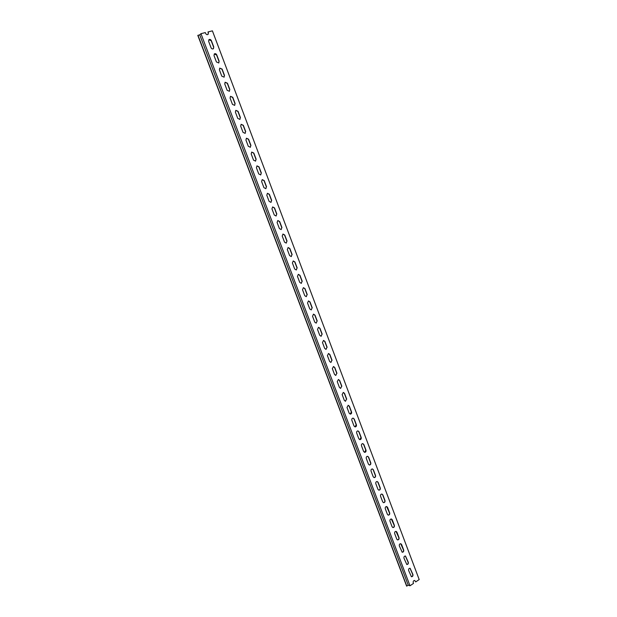 <?xml version="1.0" encoding="UTF-8"?>
<svg xmlns="http://www.w3.org/2000/svg" width="617" height="617" viewBox="0 0 617 617"><rect width="100%" height="100%" fill="white"/><g stroke="black" fill="none" stroke-linecap="round" stroke-linejoin="round"><path stroke-width="0.93" d="M208.083 31.914L212.402 30.85L419.19 579.564L415.719 581.916L414.747 580.481C413.537 580.497 413.035 581.237 413.236 582.703L413.506 583.412L410.004 585.78L408.238 585.194L406.611 586.081L197.81 35.4L199.731 34.83L200.965 33.673L205.322 32.593L205.638 33.434C206.309 34.629 207.135 34.945 208.106 34.375L208.392 32.755L207.929 32.053L208.392 32.755M411.308 576.679C412.457 576.563 412.927 575.815 412.704 574.435L410.012 568.249M406.703 564.455C407.852 564.331 408.315 563.591 408.092 562.218L405.361 555.994M402.091 552.192C403.233 552.061 403.688 551.313 403.464 549.955L400.703 543.7M397.456 539.875C398.59 539.736 399.045 538.996 398.813 537.646L396.014 531.353M392.805 527.512C393.931 527.365 394.386 526.625 394.155 525.291L391.317 518.959M388.139 515.102C389.258 514.948 389.705 514.208 389.466 512.889L386.597 506.518M383.458 502.647C384.568 502.477 385.008 501.744 384.769 500.441L382.648 494.826L381.854 494.04M378.761 490.145C379.864 489.967 380.288 489.235 380.049 487.947L377.92 482.309L377.095 481.507M374.041 477.597C375.136 477.404 375.56 476.671 375.313 475.406L373.177 469.745L372.321 468.92M369.313 464.994C370.393 464.794 370.809 464.069 370.562 462.812L368.418 457.128L367.524 456.295M364.562 452.346L365.788 450.171L363.637 444.471L362.703 443.615M359.796 439.651L360.999 437.484L358.839 431.761L357.868 430.89M355.006 426.91L356.186 424.743L354.019 418.997L353.009 418.118M350.209 414.115L351.366 411.963L349.183 406.194L348.135 405.3M345.389 401.266L346.515 399.13L344.332 393.337L343.237 392.427M340.553 388.378L341.656 386.242L339.458 380.427L338.324 379.509M335.702 375.429L336.766 373.308L334.568 367.47L333.388 366.537M330.828 362.434L331.869 360.32L329.655 354.466L328.429 353.518M325.946 349.384L326.948 347.286L324.727 341.409L323.455 340.453M321.033 336.288L322.005 334.206L319.776 328.298L318.457 327.334M213.397 48.751L213.636 47.17L211.215 40.753L208.839 39.743M218.742 63.003L219.004 61.391L216.59 54.998L214.261 53.987M224.056 77.194L224.349 75.552L221.95 69.189L219.66 68.178M229.354 91.331L229.678 89.658L227.287 83.318L225.043 82.308M234.63 105.407L234.984 103.71L232.601 97.393L230.403 96.383M239.874 119.436L240.268 117.7L237.892 111.415L235.748 110.397M245.103 133.403L245.527 131.637L243.16 125.374L241.07 124.356M250.309 147.309L250.772 145.519L248.412 139.28L246.368 138.262M255.5 161.16L255.986 159.348L253.641 153.132L251.643 152.114M260.659 174.966L261.192 173.122L258.855 166.929L256.903 165.911M265.804 188.702L266.367 186.835L264.037 180.673L262.148 179.655M270.925 202.391L271.526 200.502L269.205 194.355L267.369 193.337M276.023 216.027L276.663 214.107L274.357 207.991L272.567 206.973M281.105 229.601L281.784 227.665L279.478 221.572L277.743 220.554M286.165 243.129L286.882 241.162L284.584 235.092L282.902 234.082M291.201 256.595L291.957 254.613L289.674 248.566L288.046 247.556M296.222 270.007L297.016 268.009L294.741 261.986L293.16 260.983M301.219 283.373L302.052 281.352L299.785 275.352L298.266 274.357M306.202 296.677L307.065 294.641L304.813 288.663L303.34 287.676M311.169 309.935L312.071 307.883L309.819 301.929L308.4 300.949M316.112 323.138L317.045 321.064L314.809 315.14L313.436 314.169M415.719 581.916L414.639 580.458M208.029 34.436L208.245 32.886M418.658 578.152L212.695 31.621M412.92 574.504L410.12 568.272C408.909 568.296 408.415 569.036 408.624 570.486L411.408 576.718C412.619 576.702 413.12 575.969 412.92 574.504L412.704 574.435M408.307 562.28L405.469 556.017C404.274 556.056 403.78 556.789 403.988 558.231L406.811 564.493C408.014 564.47 408.516 563.73 408.307 562.28L408.092 562.218M403.672 550.017L401.582 544.479L400.803 543.716C399.615 543.762 399.122 544.502 399.338 545.929L402.191 552.223C403.395 552.184 403.888 551.451 403.672 550.017L403.464 549.955M399.022 537.7L396.924 532.147L396.122 531.376C394.934 531.43 394.448 532.163 394.672 533.574L396.77 539.142L397.556 539.906C398.752 539.86 399.238 539.127 399.022 537.7L398.813 537.646M394.356 525.345L392.25 519.769L391.417 518.982C390.237 519.051 389.759 519.784 389.983 521.18L392.096 526.764L392.913 527.543C394.093 527.481 394.579 526.748 394.356 525.345L394.155 525.291M389.674 512.935L387.561 507.336L386.697 506.534C385.525 506.619 385.054 507.351 385.278 508.732L387.399 514.339L388.24 515.133C389.42 515.056 389.898 514.323 389.674 512.935L389.466 512.889M384.977 500.48L382.849 494.865L381.962 494.047C380.797 494.148 380.327 494.88 380.558 496.238L382.687 501.868L383.558 502.678C384.73 502.585 385.201 501.86 384.977 500.48L384.769 500.441M380.257 487.985L378.121 482.34L377.195 481.515C376.046 481.622 375.583 482.355 375.822 483.705L377.951 489.35L378.861 490.168C380.018 490.068 380.481 489.343 380.257 487.985L380.049 487.947M375.514 475.437L373.378 469.768L372.421 468.935C371.28 469.059 370.825 469.784 371.064 471.11L373.208 476.787L374.141 477.62C375.29 477.504 375.753 476.779 375.514 475.437L375.313 475.406M370.763 462.835L368.619 457.151L367.624 456.302C366.49 456.441 366.051 457.166 366.29 458.477L368.442 464.169L369.413 465.017C370.547 464.886 371.002 464.161 370.763 462.835L370.562 462.812M365.989 450.194L363.837 444.487L362.804 443.623C361.685 443.777 361.253 444.502 361.493 445.798L363.652 451.505L364.662 452.369C365.788 452.222 366.228 451.497 365.989 450.194L365.788 450.171M361.2 437.499L359.032 431.777L357.968 430.897C356.865 431.067 356.433 431.784 356.68 433.065L358.847 438.795L359.888 439.666C361.007 439.512 361.439 438.787 361.2 437.499L360.999 437.484M356.387 424.758L354.212 419.012L353.109 418.118C352.022 418.303 351.605 419.02 351.852 420.277L354.027 426.038L355.107 426.918C356.21 426.748 356.634 426.031 356.387 424.758L356.186 424.743M351.559 411.971L349.376 406.194L348.235 405.3L347.001 407.451L349.183 413.228L350.309 414.123C351.389 413.938 351.806 413.22 351.559 411.971L351.366 411.963M346.708 399.13L344.525 393.337L343.337 392.427L342.134 394.572L344.325 400.371L345.489 401.274L346.515 399.13M341.841 386.242L339.651 380.427L338.417 379.501L337.244 381.638L339.45 387.461L340.653 388.378L341.656 386.242M336.959 373.3L334.753 367.462L333.481 366.529L332.339 368.657L334.553 374.504L335.795 375.429L336.766 373.308M332.054 360.313L329.84 354.451L328.522 353.51L327.411 355.631L329.632 361.5L330.928 362.434L331.869 360.32M327.133 347.271L324.912 341.386L323.547 340.437L322.467 342.543L324.696 348.435L326.038 349.384L326.948 347.286M322.19 334.183L319.961 328.275L318.549 327.318L317.508 329.416L319.745 335.332L321.125 336.28L322.005 334.206M213.79 47.039L211.361 40.614C210.706 39.426 209.888 39.11 208.908 39.673L208.615 41.308L211.045 47.74C211.693 48.913 212.503 49.229 213.474 48.689L213.636 47.17M219.158 61.26L216.744 54.867C216.104 53.702 215.302 53.394 214.338 53.926L214.014 55.584L216.436 61.985L218.819 62.942L219.004 61.391M224.511 75.428L222.105 69.065L219.737 68.109L219.39 69.798L221.796 76.184L224.141 77.14L224.349 75.552M229.833 89.542L227.442 83.202L225.12 82.246L224.742 83.966L227.141 90.313L229.431 91.277L229.678 89.658M235.139 103.602L232.756 97.278L230.48 96.321L230.072 98.064L232.462 104.396L234.707 105.36L234.984 103.71M240.429 117.6L238.054 111.307L235.825 110.343L235.378 112.109L237.761 118.418L239.959 119.382L240.268 117.7M245.689 131.544L243.322 125.274L241.147 124.302L240.669 126.099L243.036 132.377L245.188 133.357L245.527 131.637M250.934 145.427L248.574 139.187L246.445 138.216L245.928 140.036L248.296 146.291L250.394 147.27L250.772 145.519M256.155 159.263L253.811 153.047L251.728 152.067L251.181 153.918L253.533 160.142L255.585 161.122L255.986 159.348M261.353 173.038L259.017 166.845L256.988 165.865L256.402 167.739L258.747 173.94L260.744 174.927L261.192 173.122M266.536 186.758L264.207 180.588L262.225 179.609L261.608 181.506L263.937 187.684L265.888 188.671L266.367 186.835M271.696 200.425L269.374 194.286L267.446 193.298L266.791 195.219L269.112 201.373L271.01 202.361L271.526 200.502M276.832 214.045L274.526 207.921L272.652 206.934L271.95 208.878L274.264 215.009L276.108 215.996L276.663 214.107M281.954 227.604L279.655 221.503L277.827 220.516L277.095 222.482L279.401 228.591L281.19 229.578L281.784 227.665M287.052 241.108L284.761 235.038L282.995 234.051L282.216 236.033L284.514 242.119L286.249 243.106L286.882 241.162M292.134 254.559L289.851 248.512L288.131 247.533L287.314 249.53L289.604 255.592L291.293 256.572L291.957 254.613M297.193 267.963L294.918 261.94L293.252 260.952L292.396 262.973L294.679 269.012L296.314 269.991L297.016 268.009M302.23 281.313L299.962 275.313L298.35 274.334L297.456 276.37L299.731 282.378L301.312 283.357L302.052 281.352M307.251 294.602L304.991 288.633L303.433 287.653L302.5 289.705L304.759 295.697L306.294 296.669L307.065 294.641M312.248 307.852L310.004 301.898L308.492 300.926L307.521 302.993L309.773 308.955L311.261 309.927L312.071 307.883M317.231 321.041L314.994 315.11L313.529 314.146L312.526 316.228L314.77 322.167L316.205 323.131L317.045 321.064M410.004 585.78L200.965 33.673M408.238 585.194L199.731 34.83M406.819 586.15L197.957 35.262"/></g></svg>

